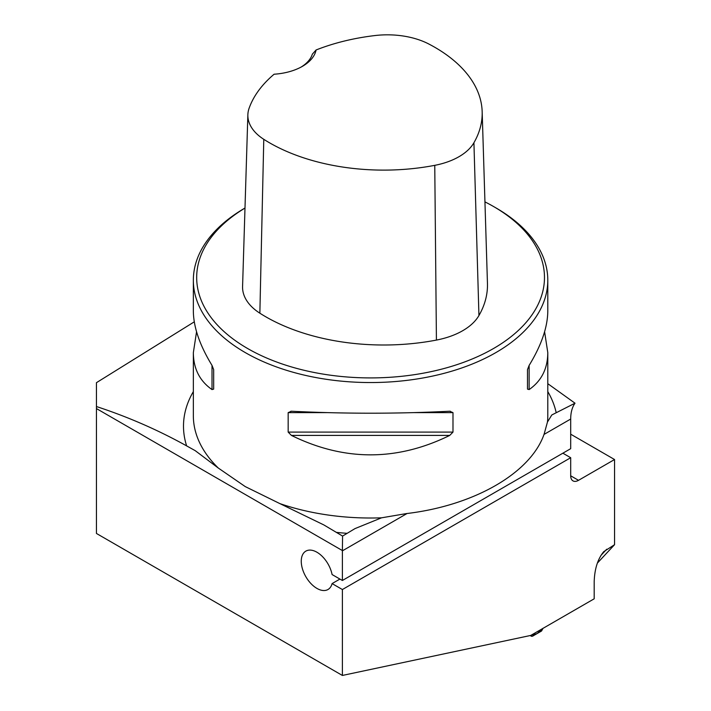 <?xml version="1.0" encoding="UTF-8"?>
<svg xmlns="http://www.w3.org/2000/svg" width="711" height="711" viewBox="0 0 711 711"><rect width="100%" height="100%" fill="white"/><g stroke="black" fill="none" stroke-linecap="round" stroke-linejoin="round"><path stroke-width="1.07" d="M547.799 383.682L575.012 403.199A44.304 25.578 60 0 0 570.693 419.037L570.693 448.677L342.382 580.487L342.382 550.847A44.304 25.578 -120 0 1 342.382 550.563L342.578 536.076L354.976 528.611L381.523 517.821A177.226 102.322 180 0 1 279.867 503.601L245.259 486.6L218.33 468.069L195.241 450.676L186.638 445.886C157.895 429.933 127.838 416.815 96.447 406.541L96.447 382.678L194.29 321.834M570.693 434.199L614.553 459.528L614.553 544.688L597.338 563.139M614.553 544.688L603.737 551.665C597.773 558.89 594.6 568.889 594.192 581.669L594.192 598.804L530.753 635.43L342.382 675.45L96.447 533.463L96.447 406.541M342.382 675.45L342.382 589.535L570.693 457.715L570.693 475.801A11.074 6.399 120 0 0 572.986 480.876A11.074 6.399 120 0 0 578.523 480.325L614.553 459.528M342.382 580.487L332.09 574.55A22.157 12.789 -120 0 0 321.052 555.247A22.157 12.789 -120 0 0 305.846 551.132A22.157 12.789 -120 0 0 305.846 576.71A22.157 12.789 -120 0 0 328.002 589.499A22.157 12.789 -120 0 0 332.09 583.589L342.382 589.535M279.867 503.601L323.869 524.94L342.578 536.076M575.012 403.199L551.798 414.975L547.461 422.023L544.155 434.039C530.77 472.993 474.308 505.592 406.363 513.591L381.523 517.821M244.993 208.03A177.226 102.322 0 0 0 193.348 280.223A177.226 102.322 0 0 0 245.259 352.576A177.226 102.322 0 0 0 438.403 374.759A177.226 102.322 0 0 0 547.799 280.223A177.226 102.322 0 0 0 495.896 207.879L493.55 206.519A173.902 100.402 0 0 0 484.938 201.88M193.348 280.223L193.348 310.894C193.463 327.016 199.684 345.182 212.011 365.392L213.673 369.613L213.673 389.095L212.011 389.575C199.684 380.98 193.463 368.68 193.348 352.665L196.556 331.779M544.599 331.779L547.799 352.665C547.683 368.68 541.462 380.98 529.135 389.575L527.482 389.095L527.482 369.613L529.135 365.392C541.462 345.182 547.683 327.016 547.799 310.894L547.799 280.223M449.743 411.234L452.987 412.629L452.987 432.101L449.743 435.408C396.969 461.323 344.186 461.323 291.412 435.408L288.168 432.101L288.168 412.629L291.412 411.234C344.186 413.855 396.969 413.855 449.743 411.234L450.259 411.216M290.897 411.225L291.412 411.234M316.084 49.983A161.557 93.274 180 0 1 374.999 35.55A61.866 35.719 180 0 1 428.84 44.02A161.557 93.274 180 0 1 482.165 111.627A161.557 93.274 180 0 1 473.926 142.733A61.866 35.719 180 0 1 434.759 165.343A161.557 93.274 180 0 1 263.781 139.312A61.866 35.719 180 0 1 247.863 114.755A61.866 35.719 180 0 1 249.117 108.232A161.557 93.274 180 0 1 274.108 74.22A47.628 27.498 0 0 0 302.433 66.336A47.628 27.498 0 0 0 316.084 49.983L312.36 54.152A44.304 25.578 180 0 1 301.215 67.012M247.863 114.755L242.575 286.542A67.154 38.767 0 0 0 259.862 313.195A166.845 96.323 0 0 0 436.421 340.08A67.154 38.767 0 0 0 478.938 315.533A166.845 96.323 0 0 0 487.453 283.405L482.165 111.627M244.993 208.065A173.902 100.402 0 0 0 247.606 348.506A173.902 100.402 0 0 0 493.541 348.506A173.902 100.402 0 0 0 493.55 206.519M213.673 389.095L213.673 369.613M570.693 457.715L562.863 453.191M339.929 579.074L332.09 583.589M543.106 628.195L541.542 631.013L532.486 636.238L531.268 636.265L530.921 635.332L537.018 633.625L543.106 628.302M186.638 445.886A187.073 108.01 180 0 1 193.348 391.592M342.382 550.563L96.447 408.576M547.799 391.592A187.073 108.01 180 0 1 556.171 412.611M570.693 419.037L544.004 434.439M407.056 513.511L342.382 550.847M347.066 533.33A187.073 108.01 180 0 1 336.454 532.379M218.33 468.069A177.226 102.322 180 0 1 193.348 415.704L193.348 352.665M547.799 352.665L547.799 415.704A177.226 102.322 180 0 1 547.461 422.023M473.926 142.733L478.938 315.533M263.781 139.312L259.862 313.195M434.759 165.343L436.421 340.08M212.011 389.575L212.011 365.392M529.135 365.392L529.135 389.575M449.743 435.408L291.412 435.408M452.987 432.101L288.168 432.101M452.987 412.629L414.54 412.629M326.616 412.629L288.168 412.629M606.723 549.212L600.919 555.433M570.693 475.801L578.523 480.325M530.379 635.51L531.268 636.265"/></g></svg>

